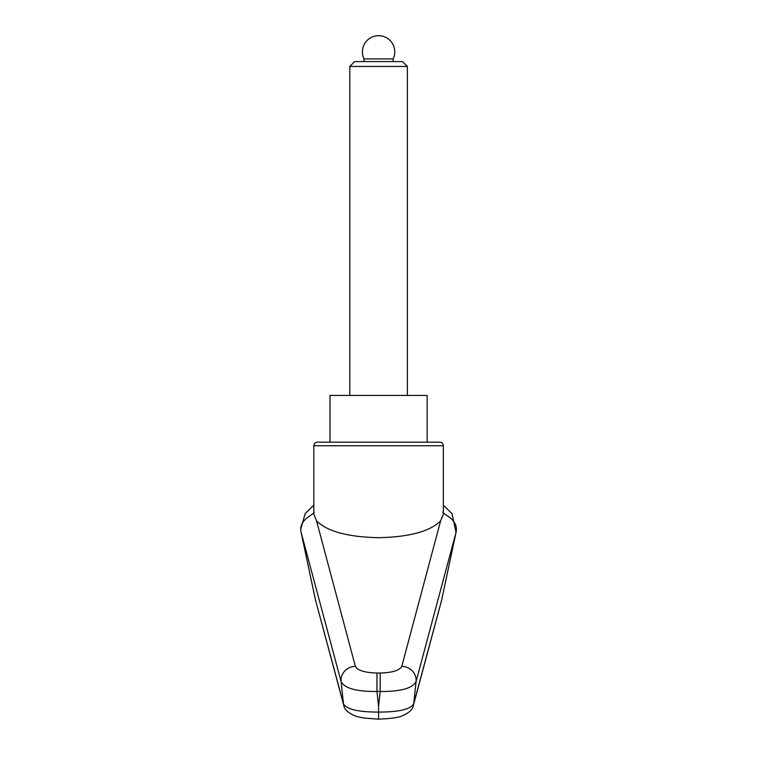 <?xml version="1.0" encoding="UTF-8"?>
<svg xmlns="http://www.w3.org/2000/svg" width="757" height="757" viewBox="0 0 757 757"><rect width="100%" height="100%" fill="white"/><g stroke="black" fill="none" stroke-linecap="round" stroke-linejoin="round"><path stroke-width="1.14" d="M317.429 442.173L330.014 442.173L330.014 395.409L427.147 395.409L427.147 442.173L439.732 442.173L317.429 442.173A3.596 3.596 0 0 0 313.824 445.769L313.824 514.145L316.549 520.873C327.119 531.423 347.794 537.025 378.576 537.688C409.367 537.025 430.042 531.423 440.612 520.873L401.806 666.292C399.668 670.418 392.467 672.67 380.194 673.03L380.194 691.472C400.538 691.652 412.499 688.368 416.066 681.603L456.055 532.313L441.558 600.5L413.388 705.354M380.194 673.03L376.967 673.03L376.967 691.472L380.194 691.472A23766.829 22333.506 0 0 1 378.576 706.442A23766.829 22333.506 0 0 1 376.967 691.472C356.613 691.652 344.662 688.368 341.095 681.603A18196.274 14327.89 112.7 0 0 343.479 703.849L315.489 600.008L301.097 532.322C297.88 519.274 315.338 514.202 314.117 511.902M440.612 520.873L443.328 514.145L443.328 445.769A3.596 3.596 0 0 0 439.732 442.173M427.147 442.173L378.576 442.173M443.044 511.902C441.331 514.126 459.054 518.592 456.055 532.313M313.824 505.156L305.156 513.625L300.68 529.389L301.106 532.332L341.095 681.603A14.392 13.465 165.5 0 1 355.355 666.292L316.549 520.882M376.967 673.03C364.694 672.67 357.484 670.418 355.355 666.292M413.208 705.94A10.787 10.428 -164.6 0 0 413.682 703.849C410.502 709.347 398.797 712.082 378.576 712.082L378.576 718.819M413.379 705.392A10.787 10.428 -164.6 0 0 413.388 705.363C412.802 709.271 409.329 712.649 402.961 715.516C399.592 717.399 391.464 718.601 378.576 719.15L364.893 718.156C356.093 716.642 355.639 715.999 354.011 715.469C347.586 712.394 344.18 709.035 343.782 705.392A10.787 10.428 -15.4 0 1 343.479 703.849C346.649 709.347 358.354 712.091 378.576 712.082L378.576 706.442M343.943 705.94A10.787 10.428 -15.4 0 1 343.773 705.392L315.499 600.036M441.672 600.008L413.682 703.849A18196.274 14327.89 -112.7 0 0 416.066 681.603A14.392 13.465 14.5 0 0 401.806 666.292M349.8 66.446L407.361 66.446L402.487 61.582L354.664 61.582L349.8 66.446L349.8 395.409M364.013 58.923L393.148 58.923A16.19 16.19 0 0 0 378.576 35.683A16.19 16.19 0 0 0 364.013 58.923L364.013 61.582M313.824 445.769L443.328 445.769M443.328 505.165L451.995 513.625L456.045 532.37M407.361 66.446L407.361 395.409M393.148 58.923L393.148 61.582"/></g></svg>
